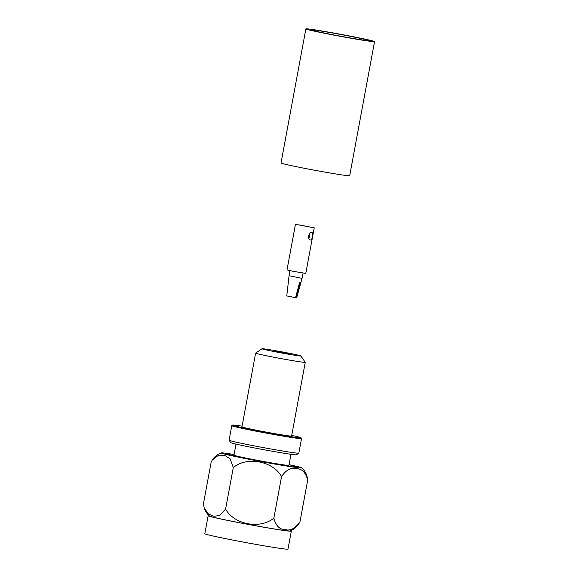 <?xml version="1.0" encoding="UTF-8"?>
<svg xmlns="http://www.w3.org/2000/svg" width="578" height="578" viewBox="0 0 578 578"><rect width="100%" height="100%" fill="white"/><g stroke="black" fill="none" stroke-linecap="round" stroke-linejoin="round"><path stroke-width="0.87" d="M299.635 282.31L295.596 297.627L296.68 297.771L302.099 278.249M311.838 232.587C308.645 231.879 307.207 239.646 310.48 239.913C312.322 240.347 313.753 232.58 311.838 232.587L311.903 232.594M296.16 297.742L300.192 282.425L299.614 282.346L295.582 297.663L286.767 295.936L289.657 270.598M301.037 278.17L289.766 275.858M302.092 278.249L301.059 278.17M299.541 224.979L311.152 227.233L299.541 224.979M314.237 227.804L305.784 273.387L293.725 271.429L287.006 269.912L295.459 224.329L314.237 227.804L295.459 224.329M309.83 234.386L309.252 237.493M204.179 507.86C205.248 511.14 207.018 513.864 209.496 516.031A40.959 1.207 10.5 0 0 239.241 522.671A40.959 1.207 10.5 0 0 283.61 530.366A40.959 1.207 10.5 0 0 289.946 530.944C293.61 529.571 296.565 527.223 298.797 523.892L299.989 521.71L307.691 480.152C305.683 472.472 301.926 468.65 296.42 468.686C291.204 467.176 286.255 469.798 281.565 476.554C272.939 461.042 246.972 456.136 233.295 467.544L230.087 458.816L224.661 455.348L218.614 455.168L212.35 459.951L211.158 462.133L203.456 503.698L204.179 507.86L208.405 514.037L213.867 516.291L219.806 515.46L225.593 509.102L233.295 467.544M225.593 509.102C234.22 524.614 260.187 529.52 273.864 518.112C275.872 525.792 279.629 529.614 285.135 529.578C290.344 531.088 295.3 528.465 299.989 521.71M234.09 454.46A40.959 1.207 10.5 0 0 227.53 453.477A40.959 1.207 10.5 0 0 221.201 452.906A40.959 1.207 10.5 0 0 249.01 459.286A40.959 1.207 10.5 0 0 295.293 467.356A40.959 1.207 10.5 0 0 301.644 467.812A40.959 1.207 10.5 0 0 289.058 464.647M301.644 467.812C304.129 469.986 305.899 472.71 306.969 475.983L307.691 480.152M242.095 426.167A34.781 1.026 10.5 0 0 238.006 425.567A34.781 1.026 10.5 0 0 232.594 425.09A34.781 1.026 10.5 0 0 256.574 430.567A34.781 1.026 10.5 0 0 295.553 437.351A34.781 1.026 10.5 0 0 300.972 437.763A34.781 1.026 10.5 0 0 291.724 435.364M300.972 437.763L301.521 438.558A35.468 1.048 -169.5 0 1 301.528 438.594A35.468 1.048 -169.5 0 1 295.994 438.138A35.468 1.048 -169.5 0 1 256.74 431.311A35.468 1.048 -169.5 0 1 231.785 425.668A35.468 1.048 -169.5 0 1 231.8 425.639L232.594 425.09M298.812 453.145L296.427 454.785A33.423 0.983 -169.5 0 1 291.233 454.33A33.423 0.983 -169.5 0 1 254.71 447.986A33.423 0.983 -169.5 0 1 230.738 442.611L229.098 440.226A35.468 1.048 10.5 0 0 254.537 445.934A35.468 1.048 10.5 0 0 293.299 452.668A35.468 1.048 10.5 0 0 298.812 453.145A35.468 1.048 10.5 0 0 298.833 453.123L301.528 438.594M290.972 454.294L288.921 465.355A27.954 0.824 -169.5 0 1 284.564 465.001A27.954 0.824 -169.5 0 1 253.626 459.618A27.954 0.824 -169.5 0 1 233.96 455.168L236.005 444.106M297.8 355.708A19.782 0.585 10.5 0 0 300.885 355.947A19.782 0.585 10.5 0 0 286.695 352.761A19.782 0.585 10.5 0 0 265.078 349.011A19.782 0.585 10.5 0 0 262 348.744A19.782 0.585 10.5 0 0 275.634 351.85A19.782 0.585 10.5 0 0 297.8 355.708M300.885 355.947L305.249 362.298A25.237 0.744 -169.5 0 1 305.256 362.319A25.237 0.744 -169.5 0 1 301.319 361.994A25.237 0.744 -169.5 0 1 273.387 357.139A25.237 0.744 -169.5 0 1 255.635 353.122A25.237 0.744 -169.5 0 1 255.649 353.107L262 348.744M274.218 350.882L290.026 353.953L274.218 350.882M255.635 353.122L241.965 426.86A25.237 0.744 10.5 0 0 259.724 430.877A25.237 0.744 10.5 0 0 287.656 435.733A25.237 0.744 10.5 0 0 291.594 436.058L305.256 362.319M289.043 464.726A35.468 1.048 -169.5 0 1 296.312 466.728A35.468 1.048 -169.5 0 1 290.777 466.273A35.468 1.048 -169.5 0 1 251.524 459.445A35.468 1.048 -169.5 0 1 226.569 453.802A35.468 1.048 -169.5 0 1 232.103 454.257A35.468 1.048 -169.5 0 1 234.076 454.539M226.569 453.802L226.54 453.954A35.468 1.048 10.5 0 0 251.495 459.597A35.468 1.048 10.5 0 0 290.748 466.424A35.468 1.048 10.5 0 0 296.283 466.88L296.312 466.728M290.496 530.727A42.288 1.243 -169.5 0 1 291.312 531.139L287.981 549.1A42.288 1.243 -169.5 0 1 281.385 548.558A42.288 1.243 -169.5 0 1 234.581 540.423A42.288 1.243 -169.5 0 1 204.822 533.689L208.152 515.721A42.288 1.243 -169.5 0 1 209.063 515.634M291.312 531.139A42.288 1.243 -169.5 0 1 284.708 530.59A42.288 1.243 -169.5 0 1 237.912 522.454A42.288 1.243 -169.5 0 1 208.152 515.721M231.785 425.668L229.09 440.198A35.468 1.048 10.5 0 0 229.098 440.226M273.864 518.112L281.565 476.554M364.581 40.258A29.464 0.867 -169.5 0 1 331.974 34.586A29.464 0.867 -169.5 0 1 311.239 29.897A29.464 0.867 -169.5 0 1 315.841 30.273A29.464 0.867 -169.5 0 1 348.447 35.944A29.464 0.867 -169.5 0 1 369.183 40.633A29.464 0.867 -169.5 0 1 364.581 40.258M374.544 41.63L349.697 175.698A34.918 1.026 -169.5 0 1 344.25 175.242A34.918 1.026 -169.5 0 1 305.596 168.523A34.918 1.026 -169.5 0 1 281.024 162.967L305.87 28.9A34.918 1.026 -169.5 0 1 311.325 29.348A34.918 1.026 -169.5 0 1 349.972 36.067A34.918 1.026 -169.5 0 1 374.544 41.63A34.918 1.026 -169.5 0 1 369.096 41.175A34.918 1.026 -169.5 0 1 330.443 34.456A34.918 1.026 -169.5 0 1 305.87 28.9M302.113 278.256L303.067 273.083M212.343 459.951C214.489 456.699 217.436 454.351 221.201 452.906"/></g></svg>
